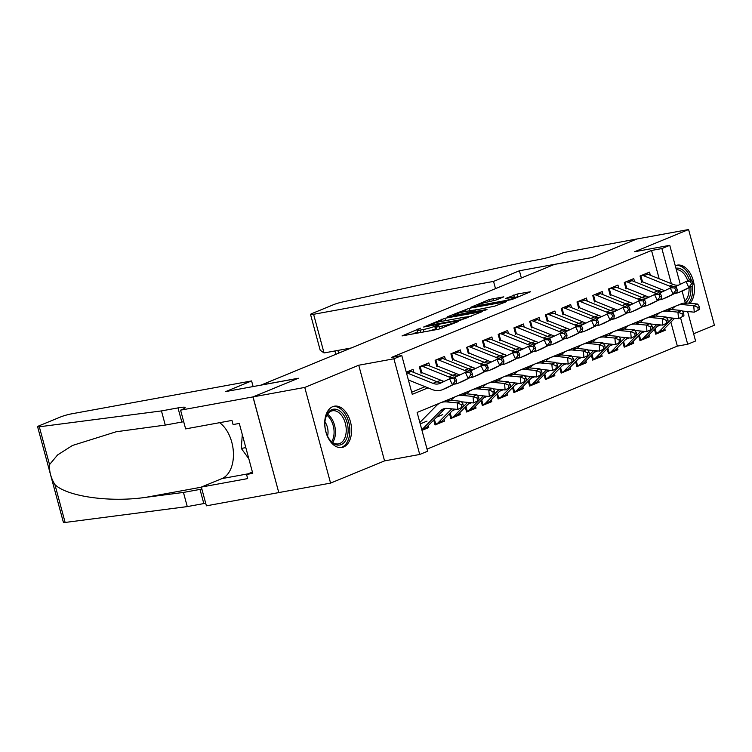 <?xml version="1.0" encoding="UTF-8"?>
<svg xmlns="http://www.w3.org/2000/svg" width="752" height="752" viewBox="0 0 752 752"><rect width="100%" height="100%" fill="white"/><g stroke="black" fill="none" stroke-linecap="round" stroke-linejoin="round"><path stroke-width="1.13" d="M420.509 328.173L402.047 335.909L438.595 329.226L458.607 321.452L453.644 322.852A8.46 0.865 -15.1 0 1 442.195 326.077L439.149 326.631A8.46 0.865 -15.1 0 1 435.934 326.8A8.46 0.865 -15.1 0 1 437.598 325.785L439.394 324.723L434.759 326.302A8.46 0.865 -15.1 0 1 423.31 329.526L420.265 330.081A8.46 0.865 -15.1 0 1 417.05 330.25A8.46 0.865 -15.1 0 1 418.723 329.235L420.509 328.173M690.073 303.319A21 13.122 79.6 0 0 692.714 278.842A21 13.122 79.6 0 0 677.223 265.146A21 13.122 79.6 0 0 675.559 265.644A21 13.122 79.6 0 0 675.277 265.766M332.713 406.672A21 13.122 79.6 0 0 325.531 430.558A21 13.122 79.6 0 0 341.934 447.496A21 13.122 79.6 0 0 343.598 447.008A21 13.122 79.6 0 0 350.78 423.122A21 13.122 79.6 0 0 334.377 406.183A21 13.122 79.6 0 0 332.713 406.672M503.84 296.843L489.524 299.456L470.752 307.286L511.877 299.55L530.658 291.72L517.263 294.032L505.353 298.572L512.497 297.397A7.069 0.724 -15.1 0 1 515.186 297.256A7.069 0.724 -15.1 0 1 511.473 298.939A7.069 0.724 -15.1 0 1 504.216 300.8L480.161 305.199A7.069 0.724 -15.1 0 1 477.473 305.34A7.069 0.724 -15.1 0 1 481.186 303.658A7.069 0.724 -15.1 0 1 488.443 301.796L496.029 300.057L503.84 296.843M659.175 278.776L651.533 250.454L661.882 248.564L669.759 245.321L680.259 284.228M180.574 410.15L252.973 396.915L298.13 378.341L225.741 391.566L251.591 380.935L71.647 413.826A8.075 0.827 -15.1 0 0 60.715 416.909L39.198 425.754A8.075 0.827 -15.1 0 0 37.6 426.732A8.075 0.827 -15.1 0 0 39.32 426.788L161.454 410.921L177.998 407.894A18.847 1.936 164.9 0 1 185.161 407.528A18.847 1.936 164.9 0 1 181.448 409.793L180.574 410.15L185.631 428.894L231.964 420.424L233.082 424.56L239.286 423.432L252.757 473.337L246.553 474.465L247.662 478.601L201.339 487.07L206.396 505.823L278.785 492.588L253.048 396.887L298.365 378.237L261.141 385.043L554.327 264.441L591.561 257.635L636.878 238.995L688.588 229.539L634.594 251.751L669.759 245.321M253.048 396.887L304.757 387.43L330.57 483.104L384.563 460.891L419.719 454.471L393.907 358.798L401.784 355.555L412.256 394.339L428.001 387.863M384.563 460.891L358.742 365.228L304.757 387.43M358.742 365.228L393.907 358.798M651.533 250.454L391.444 357.444L401.784 355.555M444.987 318.246L423.63 327.026L460.177 320.343L482.53 311.516L444.987 318.246L445.626 320.615M447.214 316.865L469.041 308.348L506.594 301.618L494.684 306.158L476.279 309.871L470.583 312.324L487.014 309.448L484.843 310.341L447.299 317.194M693.626 333.766L714.4 325.212L688.588 229.539M278.86 492.56L330.57 483.104M654.419 329.282L655.744 334.189L665.2 330.297L662.183 330.852M638.655 335.768L639.98 340.675L649.437 336.783L646.419 337.338M622.891 342.254L624.216 347.161L633.673 343.269L630.655 343.824M607.127 348.74L608.453 353.647L617.909 349.755L614.892 350.3M591.363 355.226L592.689 360.123L602.145 356.241L599.128 356.786M575.6 361.703L576.925 366.609L586.381 362.718L583.364 363.272M559.836 368.189L561.161 373.095L570.618 369.204L567.61 369.758M544.081 374.675L545.397 379.581L554.854 375.69L551.846 376.244M528.318 381.161L529.634 386.067L539.099 382.176L536.082 382.721M512.554 387.647L513.87 392.544L523.336 388.662L520.318 389.207M496.79 394.123L498.115 399.03L507.572 395.138L504.554 395.693M481.026 400.609L482.352 405.516L491.808 401.624L488.791 402.179M465.262 407.095L466.588 412.002L476.044 408.11L473.027 408.665M449.499 413.581L450.824 418.488L460.28 414.596L457.263 415.142M433.735 420.067L435.06 424.965L444.517 421.082L441.499 421.628M413.891 372.494L413.055 369.382L406.268 372.174M429.655 366.008L428.819 362.896L419.362 366.788L421.101 373.255M445.419 359.522L444.582 356.41L435.126 360.302L436.865 366.769M461.183 353.036L460.346 349.934L450.89 353.816L452.629 360.283M476.947 346.55L476.11 343.448L466.654 347.339L468.393 353.797M492.71 340.073L491.874 336.962L482.417 340.853L484.156 347.321M508.474 333.587L507.638 330.476L498.172 334.367L499.92 340.835M524.238 327.101L523.401 323.99L513.936 327.881L515.684 334.349M540.002 320.615L539.156 317.513L529.699 321.395L531.448 327.863M555.766 314.129L554.92 311.027L545.463 314.919L547.212 321.377M571.52 307.653L570.683 304.541L561.227 308.433L562.975 314.9M587.284 301.167L586.447 298.055L576.991 301.947L578.739 308.414M603.048 294.681L602.211 291.569L592.755 295.461L594.494 301.928M618.811 288.195L617.975 285.093L608.518 288.975L610.257 295.442M634.575 281.709L633.739 278.607L624.282 282.498L626.021 288.956M411.682 392.215L425.096 386.697M437.044 381.781L440.86 380.211M452.807 375.295L456.624 373.725M468.571 368.809L472.388 367.239M484.335 362.323L488.151 360.753M500.099 355.837L503.906 354.277M515.863 349.36L519.67 347.791M531.626 342.874L535.433 341.305M547.39 336.388L551.197 334.819M563.154 329.902L566.961 328.333M578.908 323.416L582.725 321.856M594.672 316.94L598.489 315.37M610.436 310.454L614.252 308.884M626.2 303.968L630.016 302.398M641.964 297.482L645.78 295.912M657.727 290.996L661.544 289.435M641.785 282.479L640.046 276.012L649.502 272.121L650.339 275.232M427.033 449.104L677.355 346.127L670.869 322.1M421.966 430.351L428.753 427.559L428.236 425.66M427.014 421.101L420.227 423.884M442.778 414.615L436.592 417.153M444.517 421.082L444 419.174M455.834 409.238L452.356 410.667M460.28 414.596L459.763 412.688M471.598 402.752L468.12 404.191M476.044 408.11L475.527 406.202M487.362 396.276L483.884 397.705M491.808 401.624L491.291 399.716M503.126 389.79L499.648 391.219M507.572 395.138L507.055 393.24M518.889 383.304L515.411 384.733M523.336 388.662L522.819 386.754M534.644 376.818L531.175 378.247M539.099 382.176L538.582 380.268M550.408 370.332L546.939 371.77M554.854 375.69L554.346 373.782M566.171 363.855L562.703 365.284M570.618 369.204L570.11 367.296M581.935 357.369L578.467 358.798M586.381 362.718L585.874 360.819M597.699 350.883L594.221 352.312M602.145 356.241L601.628 354.333M613.463 344.397L609.985 345.826M617.909 349.755L617.392 347.847M629.227 337.911L625.749 339.349M633.673 343.269L633.156 341.361M644.99 331.435L641.512 332.863M649.437 336.783L648.92 334.875M660.754 324.949L657.276 326.377M665.2 330.297L664.683 328.398M687.629 311.535L695.572 340.994L687.695 344.237L680.56 317.805M677.355 346.127L687.695 344.237M440.343 402.893L417.134 412.444L427.606 451.228L419.719 454.471M682.111 291.09L685.316 302.971M671.348 283.654L661.882 248.564M441.151 382.458L443.765 381.377M456.915 375.972L459.528 374.891M472.67 369.486L475.292 368.405M488.433 363L491.056 361.928M504.197 356.514L506.82 355.442M519.961 350.037L522.584 348.956M535.725 343.551L538.347 342.47M551.489 337.065L554.111 335.984M567.252 330.579L569.875 329.508M583.016 324.093L585.639 323.022M598.78 317.617L601.393 316.536M614.544 311.131L617.157 310.05M630.308 304.645L632.921 303.564M646.062 298.159L648.685 297.087M661.826 291.673L664.448 290.601M676.791 305.632L665.539 310.266M661.027 312.118L649.775 316.742M645.263 318.604L634.011 323.228M629.499 325.08L618.247 329.714M613.735 331.566L602.484 336.2M597.981 338.052L586.72 342.686M582.217 344.538L570.956 349.163M566.453 351.024L555.192 355.649M550.69 357.501L539.428 362.135M534.926 363.987L523.665 368.621M519.162 370.473L507.901 375.107M503.398 376.959L492.146 381.584M487.634 383.445L476.383 388.07M471.871 389.921L460.619 394.556M456.107 396.407L444.855 401.042M428.753 427.559L425.735 428.114M417.05 330.25L417.755 332.835A8.46 0.865 -15.1 0 0 418.074 332.976M428.819 331.012A8.46 0.865 -15.1 0 0 435.455 328.887L434.759 326.302M436.395 328.502L435.455 328.887M435.934 326.8L436.63 329.385A8.46 0.865 -15.1 0 0 436.959 329.526M417.51 331.952L412.585 333.982M471.692 316.075L466.202 317.081M427.7 325.541L460.111 319.863L464.858 318.237A8.46 0.865 -15.1 0 0 466.531 317.222A8.46 0.865 -15.1 0 0 463.317 317.391L441.386 321.395A8.46 0.865 -15.1 0 0 429.937 324.62L427.7 325.541M473.986 310.153L477.022 309.598M464.482 311.676A7.069 0.724 -15.1 0 0 457.225 313.537A7.069 0.724 -15.1 0 0 453.522 315.22A7.069 0.724 -15.1 0 0 456.201 315.079L468.261 312.522L473.967 310.068L464.482 311.676M519.811 296.279L515.205 297.331M421.806 429.73A9.428 7.294 -112.4 0 0 422.445 429.166L440.418 410.874A13.461 10.425 67.6 0 1 443.191 408.994A13.461 10.425 67.6 0 1 447.205 408.421L457.827 409.426L457.272 402.922L446.66 401.906A20.191 15.632 -112.4 0 0 440.625 402.771A20.191 15.632 -112.4 0 0 436.48 405.582L419.851 422.502M421.853 429.918L424.448 428.856A9.428 7.294 -112.4 0 0 426.384 427.54L444.366 409.248A13.461 10.425 67.6 0 1 445.269 408.449M463.241 406.606L457.827 409.426L463.241 406.606L463.016 404.003L461.446 404.651L461.662 407.255M461.446 404.651L457.272 402.922L461.211 401.295L450.598 400.29A20.191 15.632 -112.4 0 0 444.573 401.154L440.625 402.771M461.211 401.295L463.016 404.003M409.267 370.943A9.428 7.294 67.6 0 1 411.25 371.432L436.94 381.734A13.461 10.425 -112.4 0 0 442.138 382.336M406.428 372.757A9.428 7.294 67.6 0 1 407.302 373.048L432.992 383.36A13.461 10.425 -112.4 0 0 439.826 383.473A13.461 10.425 -112.4 0 0 440.409 383.21L453.447 376.978L455.533 378.068L453.964 378.717L455.101 381.151L456.68 380.503L455.533 378.068M456.68 380.503L456.295 383.069L447.196 387.684A20.191 15.632 67.6 0 1 446.331 388.079L442.392 389.705A20.191 15.632 67.6 0 1 432.146 389.517L408.383 379.986M456.295 383.069L443.257 389.301A20.191 15.632 67.6 0 1 442.392 389.705M455.101 381.151L452.356 384.695L449.508 378.604L453.964 378.717M345.901 440.07A18.17 11.355 -100.4 0 1 329.526 439.506A18.17 11.355 -100.4 0 1 325.607 418.046A18.17 11.355 -100.4 0 1 327.101 414.211A18.17 11.355 -100.4 0 1 343.363 414.625A18.17 11.355 -100.4 0 1 345.901 440.07M329.273 439.13A16.826 10.509 79.6 0 0 338.494 443.887A16.826 10.509 79.6 0 0 344.172 439.3A16.826 10.509 79.6 0 0 344.284 420.208A16.826 10.509 79.6 0 0 332.44 410.78A16.826 10.509 79.6 0 0 326.763 415.358A16.826 10.509 79.6 0 0 325.494 418.488M340.44 447.628A20.868 13.038 79.6 0 0 347.292 441.979A20.868 13.038 79.6 0 0 347.49 418.45A20.868 13.038 79.6 0 0 332.939 406.578M242.294 434.571L241.298 448.436L248.827 458.786M245.81 447.609L241.298 448.436M327.543 436.104A11.985 7.482 79.6 0 0 324.958 421.928M690.872 286.756A18.17 11.355 -100.4 0 1 688.747 299.042A18.17 11.355 -100.4 0 1 685.298 302.915M684.809 301.11A16.826 10.509 79.6 0 0 687.018 298.271A16.826 10.509 79.6 0 0 689.048 287.687M688.644 303.178A20.868 13.038 79.6 0 0 690.139 300.95A20.868 13.038 79.6 0 0 692.489 285.939M691.398 280.505A20.868 13.038 79.6 0 0 675.775 265.55M675.945 268.257A18.17 11.355 -100.4 0 1 689.424 279.913M687.676 280.628A16.826 10.509 79.6 0 0 676.321 269.639M161.454 410.921L165.271 425.077L116.231 431.751L72.446 445.475L57.584 454.941L49.529 464.614C49.124 471.41 50.929 478.075 54.924 484.626C67.389 496.649 110.394 502.637 146.001 497.307L183.45 492.438L199.994 489.411A18.847 1.936 164.9 0 1 201.874 489.091M183.45 492.438L187.267 506.594L203.811 503.567A18.847 1.936 164.9 0 1 205.7 503.248M183.704 421.731A18.847 1.936 164.9 0 0 181.824 422.06L165.271 425.077M54.924 484.626L65.133 522.461L187.267 506.594M252.973 396.915L278.785 492.588M251.591 380.935L253.114 386.566M219.631 422.68A30.287 18.922 -100.4 0 1 233.411 452.77A30.287 18.922 -100.4 0 1 221.906 478.61L201.339 487.07M65.133 522.461A8.075 0.827 164.9 0 1 63.412 522.405L37.6 426.732M252.409 472.059L246.553 474.465M495.502 288.636L493.547 281.408L313.603 314.298L324.037 352.951L351.24 347.979M324.037 352.951L320.192 350.225L310.538 314.458A8.075 0.827 -15.1 0 1 312.127 313.49L333.644 304.635A8.075 0.827 -15.1 0 1 342.959 301.881L521.634 262.758L538.188 259.731A18.847 1.936 -15.1 0 0 563.699 252.55L636.953 238.957L591.796 257.541L519.406 270.767L493.547 281.408M521.352 278.005L519.406 270.767M310.538 314.458A8.075 0.827 -15.1 0 0 313.603 314.298M434.43 419.362L435.728 424.184L434.91 424.41M461.625 401.916A13.461 10.425 67.6 0 1 462.969 401.935L473.581 402.95L473.036 396.436L462.414 395.43A20.191 15.632 -112.4 0 0 456.389 396.285A20.191 15.632 -112.4 0 0 452.243 399.105L451.031 400.327M479.005 400.12L473.581 402.95L479.005 400.12L478.78 397.517L477.2 398.165L477.426 400.769M477.2 398.165L473.036 396.436L476.975 394.809L466.362 393.804A20.191 15.632 -112.4 0 0 460.327 394.668L456.389 396.285M435.728 424.184A9.428 7.294 -112.4 0 0 436.273 423.987L440.211 422.37A9.428 7.294 -112.4 0 0 442.148 421.054L453.935 409.06M436.273 423.987A9.428 7.294 -112.4 0 0 438.209 422.68L451.792 408.862M476.975 394.809L478.78 397.517M450.702 417.915L451.491 417.698A9.428 7.294 -112.4 0 0 452.037 417.51A9.428 7.294 -112.4 0 0 453.973 416.194L467.556 402.376M477.388 395.43A13.461 10.425 67.6 0 1 478.733 395.458L489.345 396.464L488.8 389.95L478.178 388.944A20.191 15.632 -112.4 0 0 472.153 389.809A20.191 15.632 -112.4 0 0 468.007 392.619L466.795 393.851M494.769 393.644L489.345 396.464L494.769 393.644L494.543 391.04L492.964 391.689L493.19 394.292M492.964 391.689L488.8 389.95L492.739 388.323L482.126 387.318A20.191 15.632 -112.4 0 0 476.091 388.182L472.153 389.809M452.037 417.51L455.975 415.884A9.428 7.294 -112.4 0 0 457.912 414.568L469.699 402.574M450.194 412.876L451.491 417.698M492.739 388.323L494.543 391.04M465.949 406.39L467.255 411.212L466.437 411.438M493.152 388.944A13.461 10.425 67.6 0 1 494.496 388.972L505.109 389.978L504.564 383.464L493.942 382.458A20.191 15.632 -112.4 0 0 487.916 383.323A20.191 15.632 -112.4 0 0 483.762 386.133L482.558 387.365M510.523 387.158L505.109 389.978L510.523 387.158L510.307 384.554L508.728 385.203L508.954 387.806M508.728 385.203L504.564 383.464L508.502 381.847L497.89 380.841A20.191 15.632 -112.4 0 0 491.855 381.696L487.916 383.323M467.255 411.212A9.428 7.294 -112.4 0 0 467.8 411.024L471.739 409.398A9.428 7.294 -112.4 0 0 473.675 408.092L485.463 396.097M467.8 411.024A9.428 7.294 -112.4 0 0 469.737 409.708L483.32 395.89M508.502 381.847L510.307 384.554M482.229 404.952L483.019 404.726A9.428 7.294 -112.4 0 0 483.564 404.538A9.428 7.294 -112.4 0 0 485.501 403.222L499.084 389.404M508.916 382.458A13.461 10.425 67.6 0 1 510.26 382.486L520.873 383.492L520.328 376.978L509.706 375.972A20.191 15.632 -112.4 0 0 503.68 376.837A20.191 15.632 -112.4 0 0 499.525 379.647L498.322 380.879M526.287 380.672L520.873 383.492L526.287 380.672L526.071 378.068L524.492 378.717L524.717 381.32M524.492 378.717L520.328 376.978L524.266 375.361L513.644 374.355A20.191 15.632 -112.4 0 0 507.619 375.22L503.68 376.837M483.564 404.538L487.503 402.912A9.428 7.294 -112.4 0 0 489.439 401.606L501.227 389.611M481.712 399.904L483.019 404.726M524.266 375.361L526.071 378.068M425.03 364.457A9.428 7.294 67.6 0 1 427.014 364.946L452.704 375.248A13.461 10.425 -112.4 0 0 457.902 375.85M421.092 366.074A9.428 7.294 67.6 0 1 423.066 366.562L448.756 376.874A13.461 10.425 -112.4 0 0 451.952 377.598M454.264 377.41A13.461 10.425 -112.4 0 0 455.59 376.996A13.461 10.425 -112.4 0 0 456.163 376.724L469.21 370.501L471.297 371.582L469.727 372.231L470.865 374.675L472.444 374.026L471.297 371.582M472.444 374.026L472.059 376.592L462.959 381.198A20.191 15.632 67.6 0 1 462.095 381.593L458.147 383.219A20.191 15.632 67.6 0 1 454.236 384.112M472.059 376.592L459.021 382.824A20.191 15.632 67.6 0 1 458.147 383.219M443.915 381.433L422.295 372.766M420.152 366.459L421.816 372.616M470.865 374.675L468.12 378.209L465.272 372.118L469.727 372.231M440.794 357.971A9.428 7.294 67.6 0 1 442.768 358.46L468.468 368.771A13.461 10.425 -112.4 0 0 473.666 369.364M436.856 359.597A9.428 7.294 67.6 0 1 438.83 360.076L464.52 370.388A13.461 10.425 -112.4 0 0 467.716 371.112M470.028 370.924A13.461 10.425 -112.4 0 0 471.354 370.51A13.461 10.425 -112.4 0 0 471.927 370.247L484.974 364.015L487.061 365.096L485.491 365.745L486.629 368.189L488.208 367.54L487.061 365.096M488.208 367.54L487.822 370.106L478.723 374.712A20.191 15.632 67.6 0 1 477.858 375.116L473.91 376.733A20.191 15.632 67.6 0 1 470 377.626M487.822 370.106L474.785 376.338A20.191 15.632 67.6 0 1 473.91 376.733M459.679 374.947L438.059 366.28M435.916 359.982L437.579 366.13M486.629 368.189L483.884 371.723L481.026 365.632L485.491 365.745M456.558 351.485A9.428 7.294 67.6 0 1 458.532 351.974L484.222 362.285A13.461 10.425 -112.4 0 0 489.43 362.878M452.619 353.111A9.428 7.294 67.6 0 1 454.593 353.6L480.284 363.902A13.461 10.425 -112.4 0 0 483.48 364.626M485.792 364.438A13.461 10.425 -112.4 0 0 487.117 364.024A13.461 10.425 -112.4 0 0 487.691 363.761L500.738 357.529L502.825 358.619L501.255 359.268L502.392 361.703L503.962 361.054L502.825 358.619M503.962 361.054L503.586 363.62L494.487 368.236A20.191 15.632 67.6 0 1 493.613 368.63L489.674 370.247A20.191 15.632 67.6 0 1 485.764 371.15M503.586 363.62L490.539 369.852A20.191 15.632 67.6 0 1 489.674 370.247M475.443 368.471L453.823 359.794M451.679 353.496L453.343 359.644M502.392 361.703L499.648 365.246L496.79 359.146L501.255 359.268M472.322 345.008A9.428 7.294 67.6 0 1 474.296 345.488L499.986 355.799A13.461 10.425 -112.4 0 0 505.194 356.401M468.383 346.625A9.428 7.294 67.6 0 1 470.357 347.114L496.047 357.416A13.461 10.425 -112.4 0 0 499.234 358.14M501.556 357.952A13.461 10.425 -112.4 0 0 502.881 357.538A13.461 10.425 -112.4 0 0 503.455 357.275L516.502 351.043L518.589 352.133L517.009 352.782L518.156 355.217L519.726 354.568L518.589 352.133M519.726 354.568L519.35 357.134L510.251 361.75A20.191 15.632 67.6 0 1 509.377 362.144L505.438 363.761A20.191 15.632 67.6 0 1 501.528 364.664M519.35 357.134L506.303 363.366A20.191 15.632 67.6 0 1 505.438 363.761M491.197 361.985L469.586 353.308M467.443 347.01L469.107 353.158M518.156 355.217L515.402 358.76L512.554 352.669L517.009 352.782M497.476 393.428L498.783 398.25L497.965 398.475M524.67 375.972A13.461 10.425 67.6 0 1 526.024 376L536.637 377.006L536.082 370.492L525.469 369.486A20.191 15.632 -112.4 0 0 519.444 370.351A20.191 15.632 -112.4 0 0 515.289 373.161L514.086 374.393M542.051 374.186L536.637 377.006L542.051 374.186L541.835 371.582L540.256 372.231L540.481 374.834M540.256 372.231L536.082 370.492L540.03 368.875L529.408 367.869A20.191 15.632 -112.4 0 0 523.383 368.734L519.444 370.351M498.783 398.25A9.428 7.294 -112.4 0 0 499.328 398.052L503.267 396.436A9.428 7.294 -112.4 0 0 505.203 395.12L516.991 383.125M499.328 398.052A9.428 7.294 -112.4 0 0 501.264 396.746L514.847 382.918M540.03 368.875L541.835 371.582M488.086 338.522A9.428 7.294 67.6 0 1 490.06 339.011L515.75 349.313A13.461 10.425 -112.4 0 0 520.957 349.915M484.147 340.139A9.428 7.294 67.6 0 1 486.121 340.628L511.811 350.94A13.461 10.425 -112.4 0 0 514.998 351.663M517.32 351.475A13.461 10.425 -112.4 0 0 518.645 351.052A13.461 10.425 -112.4 0 0 519.218 350.789L532.256 344.557L534.352 345.647L532.773 346.296L533.92 348.731L535.49 348.082L534.352 345.647M535.49 348.082L535.114 350.648L526.005 355.264A20.191 15.632 67.6 0 1 525.14 355.658L521.202 357.285A20.191 15.632 67.6 0 1 517.291 358.178M535.114 350.648L522.067 356.88A20.191 15.632 67.6 0 1 521.202 357.285M506.961 355.499L485.35 346.822M483.207 340.524L484.861 346.672M533.92 348.731L531.166 352.274L528.318 346.183L532.773 346.296M513.24 386.942L514.547 391.764L513.719 391.989M540.434 369.495A13.461 10.425 67.6 0 1 541.788 369.514L552.4 370.529L551.846 364.015L541.233 363.009A20.191 15.632 -112.4 0 0 535.208 363.865A20.191 15.632 -112.4 0 0 531.053 366.685L529.85 367.907M557.815 367.7L552.4 370.529L557.815 367.7L557.599 365.096L556.019 365.745L556.245 368.348M556.019 365.745L551.846 364.015L555.794 362.389L545.172 361.383A20.191 15.632 -112.4 0 0 539.146 362.248L535.208 363.865M514.547 391.764A9.428 7.294 -112.4 0 0 515.082 391.566L519.03 389.95A9.428 7.294 -112.4 0 0 520.967 388.634L532.754 376.639M515.082 391.566A9.428 7.294 -112.4 0 0 517.028 390.26L530.611 376.442M555.794 362.389L557.599 365.096M503.849 332.036A9.428 7.294 67.6 0 1 505.823 332.525L531.514 342.827A13.461 10.425 -112.4 0 0 536.721 343.429M499.911 333.653A9.428 7.294 67.6 0 1 501.885 334.142L527.575 344.454A13.461 10.425 -112.4 0 0 530.762 345.177M533.083 344.989A13.461 10.425 -112.4 0 0 534.409 344.576A13.461 10.425 -112.4 0 0 534.982 344.303L548.02 338.08L550.116 339.161L548.537 339.81L549.684 342.245L551.254 341.605L550.116 339.161M551.254 341.605L550.868 344.172L541.769 348.778A20.191 15.632 67.6 0 1 540.904 349.172L536.966 350.799A20.191 15.632 67.6 0 1 533.055 351.692M550.868 344.172L537.83 350.404A20.191 15.632 67.6 0 1 536.966 350.799M522.725 349.013L501.114 340.346M498.971 334.038L500.625 340.195M549.684 342.245L546.93 345.788L544.081 339.697L548.537 339.81M529.521 385.494L530.31 385.278A9.428 7.294 -112.4 0 0 530.846 385.09A9.428 7.294 -112.4 0 0 532.783 383.774L546.366 369.956M556.198 363.009A13.461 10.425 67.6 0 1 557.552 363.037L568.164 364.043L567.61 357.529L556.997 356.523A20.191 15.632 -112.4 0 0 550.972 357.388A20.191 15.632 -112.4 0 0 546.817 360.199L545.614 361.43M573.579 361.223L568.164 364.043L573.579 361.223L573.362 358.619L571.783 359.259L571.999 361.872M571.783 359.259L567.61 357.529L571.548 355.903L560.936 354.897A20.191 15.632 -112.4 0 0 554.91 355.762L550.972 357.388M530.846 385.09L534.794 383.464A9.428 7.294 -112.4 0 0 536.731 382.148L548.518 370.153M529.004 380.456L530.31 385.278M571.548 355.903L573.362 358.619M519.613 325.55A9.428 7.294 67.6 0 1 521.587 326.039L547.277 336.351A13.461 10.425 -112.4 0 0 552.476 336.943M515.665 327.176A9.428 7.294 67.6 0 1 517.649 327.656L543.339 337.968A13.461 10.425 -112.4 0 0 546.525 338.691M548.847 338.503A13.461 10.425 -112.4 0 0 550.163 338.09A13.461 10.425 -112.4 0 0 550.746 337.827L563.784 331.594L565.88 332.675L564.301 333.324L565.438 335.768L567.017 335.119L565.88 332.675M567.017 335.119L566.632 337.686L557.533 342.292A20.191 15.632 67.6 0 1 556.668 342.696L552.729 344.313A20.191 15.632 67.6 0 1 548.819 345.206M566.632 337.686L553.594 343.918A20.191 15.632 67.6 0 1 552.729 344.313M538.488 342.527L516.878 333.86M514.735 327.562L516.389 333.709M565.438 335.768L562.693 339.302L559.845 333.211L564.301 333.324M544.768 373.97L546.065 378.792L545.247 379.017M571.962 356.523A13.461 10.425 67.6 0 1 573.315 356.551L583.928 357.557L583.373 351.043L572.761 350.037A20.191 15.632 -112.4 0 0 566.735 350.902A20.191 15.632 -112.4 0 0 562.581 353.713L561.377 354.944M589.342 354.737L583.928 357.557L589.342 354.737L589.126 352.133L587.547 352.782L587.763 355.386M587.547 352.782L583.373 351.043L587.312 349.426L576.699 348.42A20.191 15.632 -112.4 0 0 570.674 349.276L566.735 350.902M546.065 378.792A9.428 7.294 -112.4 0 0 546.61 378.604L550.558 376.978A9.428 7.294 -112.4 0 0 552.494 375.671L564.282 363.677M546.61 378.604A9.428 7.294 -112.4 0 0 548.546 377.288L562.129 363.47M587.312 349.426L589.126 352.133M535.377 319.064A9.428 7.294 67.6 0 1 537.351 319.553L563.041 329.865A13.461 10.425 -112.4 0 0 568.239 330.457M531.429 320.69A9.428 7.294 67.6 0 1 533.412 321.179L559.103 331.482A13.461 10.425 -112.4 0 0 562.289 332.205M564.611 332.017A13.461 10.425 -112.4 0 0 565.927 331.604A13.461 10.425 -112.4 0 0 566.51 331.341L579.548 325.108L581.644 326.199L580.065 326.847L581.202 329.282L582.781 328.633L581.644 326.199M582.781 328.633L582.396 331.2L573.297 335.815A20.191 15.632 67.6 0 1 572.432 336.21L568.493 337.827A20.191 15.632 67.6 0 1 564.583 338.729M582.396 331.2L569.358 337.432A20.191 15.632 67.6 0 1 568.493 337.827M554.252 336.05L532.642 327.374M530.498 321.076L532.153 327.223M581.202 329.282L578.457 332.826L575.609 326.725L580.065 326.847M560.531 367.484L561.829 372.306L561.011 372.541M587.726 350.037A13.461 10.425 67.6 0 1 589.07 350.065L599.692 351.071L599.137 344.557L588.525 343.551A20.191 15.632 -112.4 0 0 582.499 344.416A20.191 15.632 -112.4 0 0 578.344 347.227L577.132 348.458M605.106 348.251L599.692 351.071L605.106 348.251L604.881 345.647L603.311 346.296L603.527 348.9M603.311 346.296L599.137 344.557L603.076 342.94L592.463 341.934A20.191 15.632 -112.4 0 0 586.438 342.799L582.499 344.416M561.829 372.306A9.428 7.294 -112.4 0 0 562.374 372.118L566.312 370.492A9.428 7.294 -112.4 0 0 568.258 369.185L580.046 357.191M562.374 372.118A9.428 7.294 -112.4 0 0 564.31 370.802L577.893 356.984M603.076 342.94L604.881 345.647M551.141 312.578A9.428 7.294 67.6 0 1 553.115 313.067L578.805 323.379A13.461 10.425 -112.4 0 0 584.003 323.98M547.193 314.204A9.428 7.294 67.6 0 1 549.176 314.693L574.866 324.996A13.461 10.425 -112.4 0 0 578.053 325.719M580.375 325.531A13.461 10.425 -112.4 0 0 581.691 325.118A13.461 10.425 -112.4 0 0 582.274 324.855L595.311 318.622L597.408 319.713L595.828 320.361L596.966 322.796L598.545 322.147L597.408 319.713M598.545 322.147L598.16 324.714L589.06 329.329A20.191 15.632 67.6 0 1 588.196 329.724L584.257 331.341A20.191 15.632 67.6 0 1 580.347 332.243M598.16 324.714L585.122 330.946A20.191 15.632 67.6 0 1 584.257 331.341M570.016 329.564L548.405 320.888M546.262 314.59L547.917 320.737M596.966 322.796L594.221 326.34L591.373 320.249L595.828 320.361M576.295 361.007L577.592 365.829L576.775 366.055M603.489 343.551A13.461 10.425 67.6 0 1 604.834 343.579L615.456 344.585L614.901 338.071L604.288 337.065A20.191 15.632 -112.4 0 0 598.254 337.93A20.191 15.632 -112.4 0 0 594.108 340.741L592.896 341.972M620.87 341.765L615.456 344.585L620.87 341.765L620.644 339.161L619.075 339.81L619.291 342.414M619.075 339.81L614.901 338.071L618.84 336.454L608.227 335.448A20.191 15.632 -112.4 0 0 602.202 336.313L598.254 337.93M577.592 365.829A9.428 7.294 -112.4 0 0 578.138 365.632L582.076 364.015A9.428 7.294 -112.4 0 0 584.013 362.699L595.81 350.705M578.138 365.632A9.428 7.294 -112.4 0 0 580.074 364.325L593.657 350.498M618.84 336.454L620.644 339.161M566.895 306.102A9.428 7.294 67.6 0 1 568.879 306.59L594.569 316.893A13.461 10.425 -112.4 0 0 599.767 317.494M562.957 307.718A9.428 7.294 67.6 0 1 564.94 308.207L590.63 318.519A13.461 10.425 -112.4 0 0 593.817 319.243M596.139 319.055A13.461 10.425 -112.4 0 0 597.455 318.632A13.461 10.425 -112.4 0 0 598.037 318.369L611.075 312.136L613.171 313.227L611.592 313.875L612.73 316.31L614.309 315.661L613.171 313.227M614.309 315.661L613.923 318.228L604.824 322.843A20.191 15.632 67.6 0 1 603.959 323.238L600.021 324.864A20.191 15.632 67.6 0 1 596.11 325.757M613.923 318.228L600.886 324.46A20.191 15.632 67.6 0 1 600.021 324.864M585.78 323.078L564.16 314.402M562.017 308.104L563.68 314.251M612.73 316.31L609.985 319.854L607.137 313.763L611.592 313.875M592.059 354.521L593.356 359.343L592.538 359.569M619.253 337.075A13.461 10.425 67.6 0 1 620.597 337.093L631.219 338.109L630.665 331.594L620.052 330.589A20.191 15.632 -112.4 0 0 614.017 331.444A20.191 15.632 -112.4 0 0 609.872 334.264L608.659 335.486M636.634 335.279L631.219 338.109L636.634 335.279L636.408 332.675L634.838 333.324L635.055 335.928M634.838 333.324L630.665 331.594L634.603 329.968L623.991 328.962A20.191 15.632 -112.4 0 0 617.965 329.827L614.017 331.444M593.356 359.343A9.428 7.294 -112.4 0 0 593.901 359.146L597.84 357.529A9.428 7.294 -112.4 0 0 599.776 356.213L611.573 344.219M593.901 359.146A9.428 7.294 -112.4 0 0 595.838 357.839L609.421 344.021M634.603 329.968L636.408 332.675M582.659 299.616A9.428 7.294 67.6 0 1 584.642 300.104L610.333 310.407A13.461 10.425 -112.4 0 0 615.531 311.008M578.72 301.232A9.428 7.294 67.6 0 1 580.694 301.721L606.394 312.033A13.461 10.425 -112.4 0 0 609.581 312.757M611.893 312.569A13.461 10.425 -112.4 0 0 613.218 312.155A13.461 10.425 -112.4 0 0 613.801 311.883L626.839 305.65L628.935 306.741L627.356 307.389L628.493 309.824L630.073 309.185L628.935 306.741M630.073 309.185L629.687 311.751L620.588 316.357A20.191 15.632 67.6 0 1 619.723 316.752L615.785 318.378A20.191 15.632 67.6 0 1 611.865 319.271M629.687 311.751L616.649 317.983A20.191 15.632 67.6 0 1 615.785 318.378M601.544 316.592L579.924 307.925M577.78 301.618L579.444 307.775M628.493 309.824L625.749 313.368L622.9 307.277L627.356 307.389M608.33 353.073L609.12 352.857A9.428 7.294 -112.4 0 0 609.665 352.669A9.428 7.294 -112.4 0 0 611.602 351.353L625.185 337.535M635.017 330.589A13.461 10.425 67.6 0 1 636.361 330.617L646.974 331.623L646.429 325.108L635.807 324.103A20.191 15.632 -112.4 0 0 629.781 324.967A20.191 15.632 -112.4 0 0 625.636 327.778L624.423 329.009M652.398 328.803L646.974 331.623L652.398 328.803L652.172 326.199L650.602 326.838L650.818 329.451M650.602 326.838L646.429 325.108L650.367 323.482L639.755 322.476A20.191 15.632 -112.4 0 0 633.729 323.341L629.781 324.967M609.665 352.669L613.604 351.043A9.428 7.294 -112.4 0 0 615.54 349.727L627.328 337.733M607.823 348.035L609.12 352.857M650.367 323.482L652.172 326.199M598.423 293.13A9.428 7.294 67.6 0 1 600.406 293.618L626.096 303.93A13.461 10.425 -112.4 0 0 631.295 304.522M594.484 294.756A9.428 7.294 67.6 0 1 596.458 295.235L622.148 305.547A13.461 10.425 -112.4 0 0 625.344 306.271M627.657 306.083A13.461 10.425 -112.4 0 0 628.982 305.669A13.461 10.425 -112.4 0 0 629.565 305.406L642.603 299.174L644.69 300.255L643.12 300.903L644.257 303.347L645.836 302.699L644.69 300.255M645.836 302.699L645.451 305.265L636.352 309.871A20.191 15.632 67.6 0 1 635.487 310.275L631.539 311.892A20.191 15.632 67.6 0 1 627.629 312.785M645.451 305.265L632.413 311.497A20.191 15.632 67.6 0 1 631.539 311.892M617.307 310.106L595.687 301.439M593.544 295.141L595.208 301.289M644.257 303.347L641.512 306.882L638.664 300.791L643.12 300.903M623.587 341.549L624.884 346.371L624.066 346.597M650.781 324.103A13.461 10.425 67.6 0 1 652.125 324.131L662.738 325.137L662.192 318.622L651.57 317.617A20.191 15.632 -112.4 0 0 645.545 318.481A20.191 15.632 -112.4 0 0 641.4 321.292L640.187 322.523M668.161 322.317L662.738 325.137L668.161 322.317L667.936 319.713L666.357 320.361L666.582 322.965M666.357 320.361L662.192 318.622L666.131 317.006L655.518 316A20.191 15.632 -112.4 0 0 649.484 316.855L645.545 318.481M624.884 346.371A9.428 7.294 -112.4 0 0 625.429 346.183L629.368 344.557A9.428 7.294 -112.4 0 0 631.304 343.25L643.092 331.256M625.429 346.183A9.428 7.294 -112.4 0 0 627.365 344.867L640.948 331.049M666.131 317.006L667.936 319.713M614.187 286.644A9.428 7.294 67.6 0 1 616.17 287.132L641.86 297.444A13.461 10.425 -112.4 0 0 647.058 298.036M610.248 288.27A9.428 7.294 67.6 0 1 612.222 288.759L637.912 299.061A13.461 10.425 -112.4 0 0 641.108 299.785M643.421 299.597A13.461 10.425 -112.4 0 0 644.746 299.183A13.461 10.425 -112.4 0 0 645.319 298.92L658.367 292.688L660.453 293.778L658.884 294.427L660.021 296.861L661.6 296.213L660.453 293.778M661.6 296.213L661.215 298.779L652.116 303.394A20.191 15.632 67.6 0 1 651.251 303.789L647.303 305.406A20.191 15.632 67.6 0 1 643.392 306.308M661.215 298.779L648.177 305.011A20.191 15.632 67.6 0 1 647.303 305.406M633.071 303.629L611.451 294.953M609.308 288.655L610.972 294.803M660.021 296.861L657.276 300.405L654.419 294.305L658.884 294.427M639.35 335.063L640.648 339.885L639.83 340.12M666.545 317.617A13.461 10.425 67.6 0 1 667.889 317.645L678.501 318.651L677.956 312.136L667.334 311.131A20.191 15.632 -112.4 0 0 661.309 311.995A20.191 15.632 -112.4 0 0 657.163 314.806L655.951 316.037M683.925 315.831L678.501 318.651L683.925 315.831L683.7 313.227L682.12 313.875L682.346 316.479M682.12 313.875L677.956 312.136L681.895 310.52L671.282 309.514A20.191 15.632 -112.4 0 0 665.247 310.379L661.309 311.995M640.648 339.885A9.428 7.294 -112.4 0 0 641.193 339.697L645.131 338.071A9.428 7.294 -112.4 0 0 647.068 336.764L658.855 324.77M641.193 339.697A9.428 7.294 -112.4 0 0 643.129 338.381L656.712 324.563M681.895 310.52L683.7 313.227M629.95 280.158A9.428 7.294 67.6 0 1 631.924 280.646L657.615 290.958A13.461 10.425 -112.4 0 0 662.822 291.56M626.012 281.784A9.428 7.294 67.6 0 1 627.986 282.273L653.676 292.575A13.461 10.425 -112.4 0 0 656.872 293.299M659.184 293.111A13.461 10.425 -112.4 0 0 660.51 292.697A13.461 10.425 -112.4 0 0 661.083 292.434L674.13 286.202L676.217 287.292L674.647 287.941L675.785 290.375L677.364 289.727L676.217 287.292M677.364 289.727L676.979 292.293L667.879 296.908A20.191 15.632 67.6 0 1 667.015 297.303L663.067 298.92A20.191 15.632 67.6 0 1 659.156 299.822M676.979 292.293L663.931 298.525A20.191 15.632 67.6 0 1 663.067 298.92M648.835 297.143L627.215 288.467M625.072 282.169L626.736 288.317M675.785 290.375L673.04 293.919L670.182 287.828L674.647 287.941M655.105 328.586L656.411 333.409L655.594 333.634M682.308 311.131A13.461 10.425 67.6 0 1 683.653 311.159L694.265 312.165L693.72 305.65L683.098 304.645A20.191 15.632 -112.4 0 0 677.073 305.509A20.191 15.632 -112.4 0 0 672.918 308.32L671.715 309.551M699.68 309.345L694.265 312.165L699.68 309.345L699.463 306.741L697.884 307.389L698.11 309.993M697.884 307.389L693.72 305.65L697.659 304.034L687.037 303.028A20.191 15.632 -112.4 0 0 681.011 303.893L677.073 305.509M656.411 333.409A9.428 7.294 -112.4 0 0 656.957 333.211L660.895 331.594A9.428 7.294 -112.4 0 0 662.832 330.278L674.619 318.284M656.957 333.211A9.428 7.294 -112.4 0 0 658.893 331.905L672.476 318.077M697.659 304.034L699.463 306.741M645.714 273.681A9.428 7.294 67.6 0 1 647.688 274.17L673.378 284.472A13.461 10.425 -112.4 0 0 678.586 285.074M641.776 275.298A9.428 7.294 67.6 0 1 643.75 275.787L669.44 286.098A13.461 10.425 -112.4 0 0 672.636 286.822M674.948 286.634A13.461 10.425 -112.4 0 0 676.274 286.211A13.461 10.425 -112.4 0 0 676.847 285.948L689.894 279.716L691.981 280.806L690.402 281.455L691.549 283.889L693.118 283.241L691.981 280.806M693.118 283.241L692.742 285.807L683.643 290.422A20.191 15.632 67.6 0 1 682.769 290.817L678.83 292.443A20.191 15.632 67.6 0 1 674.92 293.336M692.742 285.807L679.695 292.039A20.191 15.632 67.6 0 1 678.83 292.443M664.589 290.657L642.979 281.981M640.836 275.683L642.499 281.831M691.549 283.889L688.794 287.433L685.946 281.342L690.402 281.455M418.168 329.47L418.009 328.878M455.928 322.561L455.768 321.978M437.044 326.02L436.884 325.428M420.904 332.459L420.265 330.081M423.949 331.905L423.31 329.526M439.779 328.962L439.149 326.631M442.712 327.994L442.195 326.077M453.794 323.435L453.644 322.852M441.96 321.292L441.405 319.252M428.161 326.199L428.029 325.729M460.243 320.333L460.111 319.863M462.762 319.694L462.612 319.158M465.018 318.82L464.858 318.237M466.014 311.394L465.469 309.354M469.69 310.726L469.041 308.348M471.711 312.738L471.579 312.268M456.332 315.549L456.201 315.079M464.811 313.998L464.68 313.528M468.477 313.33L468.261 312.522M473.6 310.971L473.44 310.388M480.293 305.669L480.161 305.199M504.348 301.279L504.216 300.8M514.255 297.153L513.691 295.038M517.959 296.617L517.263 294.032M490.078 301.496L489.524 299.456M493.735 300.772L493.105 298.45M440.418 410.874L444.366 409.248M446.66 401.906L450.598 400.29M422.445 429.166L426.384 427.54M436.94 381.734L432.992 383.36M447.196 387.684L443.257 389.301M411.25 371.432L407.302 373.048M327.496 414.183A16.826 10.509 -100.4 0 1 333.39 441.274A16.826 10.509 -100.4 0 1 332.666 442.439M331.698 441.715A16.271 10.171 79.6 0 0 332.083 441.067A16.271 10.171 79.6 0 0 326.847 415.207M199.994 489.411L203.811 503.567M181.824 422.06L177.998 407.894M39.32 426.788L49.529 464.614M146.001 497.307L201.367 487.183M248.122 473.816L221.906 478.61M337.892 350.423L338.626 353.167M462.414 395.43L466.362 393.804M438.209 422.68L442.148 421.054M478.178 388.944L482.126 387.318M453.973 416.194L457.912 414.568M493.942 382.458L497.89 380.841M469.737 409.708L473.675 408.092M509.706 375.972L513.644 374.355M485.501 403.222L489.439 401.606M452.704 375.248L448.756 376.874M462.959 381.198L459.021 382.824M427.014 364.946L423.066 366.562M468.468 368.771L464.52 370.388M478.723 374.712L474.785 376.338M442.768 358.46L438.83 360.076M484.222 362.285L480.284 363.902M494.487 368.236L490.539 369.852M458.532 351.974L454.593 353.6M499.986 355.799L496.047 357.416M510.251 361.75L506.303 363.366M474.296 345.488L470.357 347.114M525.469 369.486L529.408 367.869M501.264 396.746L505.203 395.12M515.75 349.313L511.811 350.94M526.005 355.264L522.067 356.88M490.06 339.011L486.121 340.628M541.233 363.009L545.172 361.383M517.028 390.26L520.967 388.634M531.514 342.827L527.575 344.454M541.769 348.778L537.83 350.404M505.823 332.525L501.885 334.142M556.997 356.523L560.936 354.897M532.783 383.774L536.731 382.148M547.277 336.351L543.339 337.968M557.533 342.292L553.594 343.918M521.587 326.039L517.649 327.656M572.761 350.037L576.699 348.42M548.546 377.288L552.494 375.671M563.041 329.865L559.103 331.482M573.297 335.815L569.358 337.432M537.351 319.553L533.412 321.179M588.525 343.551L592.463 341.934M564.31 370.802L568.258 369.185M578.805 323.379L574.866 324.996M589.06 329.329L585.122 330.946M553.115 313.067L549.176 314.693M604.288 337.065L608.227 335.448M580.074 364.325L584.013 362.699M594.569 316.893L590.63 318.519M604.824 322.843L600.886 324.46M568.879 306.59L564.94 308.207M620.052 330.589L623.991 328.962M595.838 357.839L599.776 356.213M610.333 310.407L606.394 312.033M620.588 316.357L616.649 317.983M584.642 300.104L580.694 301.721M635.807 324.103L639.755 322.476M611.602 351.353L615.54 349.727M626.096 303.93L622.148 305.547M636.352 309.871L632.413 311.497M600.406 293.618L596.458 295.235M651.57 317.617L655.518 316M627.365 344.867L631.304 343.25M641.86 297.444L637.912 299.061M652.116 303.394L648.177 305.011M616.17 287.132L612.222 288.759M667.334 311.131L671.282 309.514M643.129 338.381L647.068 336.764M657.615 290.958L653.676 292.575M667.879 296.908L663.931 298.525M631.924 280.646L627.986 282.273M683.098 304.645L687.037 303.028M658.893 331.905L662.832 330.278M673.378 284.472L669.44 286.098M683.643 290.422L679.695 292.039M647.688 274.17L643.75 275.787M427.484 326.321L427.333 325.766M466.766 318.105L466.531 317.222M470.743 312.917L470.583 312.324M453.738 316.028L453.522 315.22M474.145 310.755L473.967 310.068M477.689 306.149L477.473 305.34M515.411 298.093L515.186 297.256M334.922 350.968L335.824 354.324"/></g></svg>
